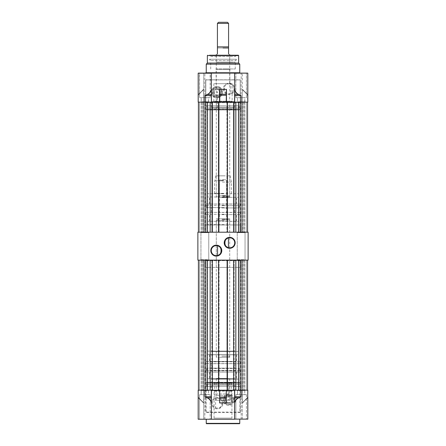 <?xml version="1.0" encoding="UTF-8"?>
<svg xmlns="http://www.w3.org/2000/svg" width="446" height="446" viewBox="0 0 446 446"><rect width="100%" height="100%" fill="white"/><g stroke="black" fill="none" stroke-linecap="round" stroke-linejoin="round"><path stroke-width="0.33" stroke-dasharray="2.23 1.67" d="M208.761 259.678L209.213 260.124L200.499 260.124L209.213 260.124L200.499 260.124L209.213 260.124L208.761 259.678L208.761 232.656L209.213 232.21L200.499 232.21L209.213 232.21L200.499 232.21L209.213 232.21L208.761 232.656L200.951 232.656L200.499 232.21L200.951 232.656L208.761 232.656L200.951 232.656L208.761 232.656L208.761 259.678L200.951 259.678L200.499 260.124L200.951 259.678L208.761 259.678M245.049 259.678L245.501 260.124L236.787 260.124L245.501 260.124L236.787 260.124L245.501 260.124L245.049 259.678L245.049 232.656L245.501 232.21L236.787 232.21L245.501 232.21L236.787 232.21L245.501 232.21L245.049 232.656L237.239 232.656L236.787 232.21L237.239 232.656L245.049 232.656L237.239 232.656L245.049 232.656L245.049 259.678L237.239 259.678L236.787 260.124L237.239 259.678L245.049 259.678M228.441 247.681A5.023 5.023 0 0 0 234.724 242.819A5.023 5.023 0 0 0 228.441 237.952M217.559 245.768A5.023 5.023 0 0 0 211.276 250.635A5.023 5.023 0 0 0 217.559 255.497M205.138 224.951L240.862 224.951L205.138 224.951L205.138 232.21L240.862 232.21L205.138 232.21M240.862 224.951L240.862 232.21M205.138 267.383L240.862 267.383L205.138 267.383L205.138 260.124L240.862 260.124L205.138 260.124M240.862 267.383L240.862 260.124M200.951 259.678L200.951 232.656L200.951 259.678M237.239 259.678L237.239 232.656L237.239 259.678M216.299 267.383L229.701 267.383L216.299 267.383L216.299 224.951L229.701 224.951L216.299 224.951L229.701 224.951L216.299 224.951L216.299 218.813L229.701 218.813L216.299 218.813M229.701 267.383L229.701 218.813M197.879 260.124L248.121 260.124L248.121 232.21L197.879 232.21L197.879 260.124M228.692 405.386A5.581 5.581 0 0 1 223.111 399.806A5.581 5.581 0 0 1 228.692 394.225A5.581 5.581 0 0 1 234.278 399.806A5.581 5.581 0 0 1 228.692 405.386A5.581 5.581 0 0 1 223.111 399.806A5.581 5.581 0 0 1 228.692 394.225A5.581 5.581 0 0 1 234.278 399.806A5.581 5.581 0 0 1 228.692 405.386M228.692 402.571A2.765 2.765 0 0 1 225.932 399.806A2.765 2.765 0 0 1 228.692 397.04A2.765 2.765 0 0 1 231.457 399.806A2.765 2.765 0 0 1 228.692 402.571M228.692 400.352C227.689 399.99 227.689 399.627 228.692 399.259L228.692 400.352M228.53 396.516L228.536 396.516A3.295 3.295 0 0 0 225.403 399.884A3.295 3.295 0 0 0 228.692 403.1C224.444 403.307 224.444 396.304 228.692 396.511L228.53 382.947L229.645 382.947L229.645 396.566L228.692 396.511C232.946 396.304 232.946 403.307 228.692 403.1A3.295 3.295 0 0 0 229.3 396.566L228.536 396.516M228.692 404.104A4.298 4.298 0 0 1 224.394 399.806A4.298 4.298 0 0 1 228.692 395.507A4.287 4.287 0 0 0 224.41 399.806A4.287 4.287 0 0 0 228.692 404.093A4.287 4.287 0 0 0 232.979 399.806A4.287 4.287 0 0 0 228.692 395.518A4.298 4.298 0 0 1 232.99 399.806A4.298 4.298 0 0 1 228.692 404.104M228.692 404.16A4.354 4.354 0 0 1 224.338 399.806A4.354 4.354 0 0 1 228.692 395.451A4.332 4.332 0 0 0 224.366 399.806A4.332 4.332 0 0 0 228.692 404.137A4.332 4.332 0 0 0 233.024 399.806A4.332 4.332 0 0 0 228.692 395.474A4.354 4.354 0 0 1 233.052 399.806A4.354 4.354 0 0 1 228.692 404.16M217.308 397.458A5.692 5.692 0 0 0 211.61 403.156A5.692 5.692 0 0 0 217.308 408.848A5.692 5.692 0 0 0 223 403.156A5.692 5.692 0 0 0 217.308 397.458M217.308 408.179A5.023 5.023 0 0 1 212.279 403.156A5.023 5.023 0 0 1 217.308 398.133C223.624 397.358 223.647 408.943 217.308 408.179L215.557 407.867A5.023 5.023 0 0 1 215.557 398.445L217.308 398.133A5.023 5.023 0 0 1 222.331 403.156A5.023 5.023 0 0 1 217.308 408.179M235.087 382.389L218.512 382.389L235.087 382.389L235.678 382.947L217.921 382.947L235.678 382.947M239.084 382.389L231.112 382.389L239.084 382.389L239.675 382.947L230.521 382.947L239.675 382.947M214.275 382.389L206.916 382.389L214.888 382.389L214.275 382.389L214.649 382.947L210.925 382.947L210.334 382.389M210.807 382.389L211.398 382.947L206.325 382.947L214.649 382.947M214.888 382.389L215.479 382.947M227.488 382.389L210.913 382.389L227.488 382.389L228.079 382.947L210.322 382.947L228.079 382.947M231.931 418.119L214.069 418.119L231.931 418.119L231.931 391.114L214.069 391.114L213.734 390.763L232.266 390.763L213.734 390.763M214.069 418.119L214.069 391.114L231.931 391.114L232.266 390.763M233.609 385.177L212.391 385.177L233.609 385.177L233.609 383.298L212.391 383.298L212.056 382.947L233.944 382.947L212.056 382.947M212.391 385.177L212.391 383.298L233.609 383.298L233.944 382.947M215.557 398.445L215.557 407.867M210.997 390.763L235.003 390.763L210.997 390.763L210.997 385.177L235.003 385.177L210.997 385.177M235.003 390.763L235.003 385.177M240.745 382.947L205.255 382.947L240.862 383.058L205.138 383.058L205.138 384.285L240.862 384.285L205.138 384.285M205.255 382.947L240.862 383.058L240.862 384.285M239.19 384.285L206.81 384.285L239.19 384.285L239.19 386.52L206.81 386.52L239.19 386.52M206.81 384.285L206.81 386.52M205.138 386.52L240.862 386.52L240.862 390.094L205.138 390.094L240.974 390.205L205.026 390.205L205.138 386.52L240.862 386.52M239.747 419.234L206.253 419.234L239.747 419.234M245.11 390.205L237.517 390.35L237.517 394.671L237.367 390.205L244.921 390.205L244.77 390.54L237.517 390.54L244.77 390.54L244.77 394.671L237.517 394.671L244.77 394.671L237.517 394.671L244.77 394.671L244.77 390.35L237.183 390.205L245.11 390.205L237.183 390.205M208.817 390.205L201.23 390.35L201.23 394.671L201.079 390.205L208.633 390.205L208.483 390.54L201.23 390.54L208.483 390.54L208.483 394.671L201.23 394.671L208.483 394.671L201.23 394.671L208.483 394.671L208.483 390.35L200.89 390.205L208.817 390.205L200.89 390.205M235.728 419.234L246.56 419.234L235.728 419.234M240.305 412.533L205.695 412.533L206.141 412.087L206.141 390.205L239.859 390.205L239.859 412.087L240.305 412.533L240.305 390.205L247.814 390.205L247.703 396.767A1.338 1.338 0 0 1 247.335 397.687L242.373 402.939L242.373 390.205L242.29 403.184L242.262 390.205L247.814 390.205L247.814 397.057L247.335 398.194L243.12 402.125L247.363 398.116L247.814 397.057L247.814 419.123L242.262 419.234L247.703 419.234M199.44 419.234L210.272 419.234L199.44 419.234M246.448 394.671L246.448 419.123L246.448 394.671L235.839 394.671L235.839 419.123L235.839 394.671L246.448 394.671M210.161 394.671L210.161 419.123L210.161 394.671L199.552 394.671L199.552 419.123L199.552 394.671L210.161 394.671M243.159 402.208L242.262 402.805L242.262 419.234L198.186 419.234L198.186 390.205L203.738 390.205L198.186 390.205L198.186 397.057L198.665 398.194L202.841 402.208M204.853 419.234L204.853 390.205L198.186 390.205L198.186 397.057L198.186 390.205L198.186 396.767L198.604 397.843L198.186 396.767A1.45 1.45 0 0 0 198.582 397.765L202.885 402.314L198.604 397.843M203.733 402.777L198.715 398.033L203.627 402.677L203.627 390.205L203.705 402.905L203.738 390.205L198.297 390.205L198.297 396.767A1.338 1.338 0 0 0 198.665 397.687L203.738 403L203.738 419.234L198.186 419.234L203.738 419.234L203.738 402.805M205.026 390.205L240.974 390.205M228.692 394.805A5.001 5.001 0 0 0 223.697 399.806A5.001 5.001 0 0 0 228.692 404.806A5.001 5.001 0 0 0 233.693 399.806A5.001 5.001 0 0 0 228.692 394.805M203.738 403.072L202.841 402.392M203.738 402.983L203.738 390.205L198.297 390.205L198.297 397.057A1.338 1.338 0 0 0 198.715 398.033A1.338 1.338 0 0 1 198.297 397.057L198.186 397.057A1.45 1.45 0 0 0 198.637 398.116A1.45 1.45 0 0 1 198.186 397.057A1.45 1.45 0 0 0 198.637 398.116L198.186 397.057A1.45 1.45 0 0 0 198.637 398.116L203.705 402.905L198.665 398.194M242.267 403.045L242.262 390.205L247.703 390.205L247.703 396.767A1.338 1.338 0 0 1 247.335 397.687L242.267 403.045L247.396 397.843L247.814 396.767L247.396 397.843M242.262 403L243.159 402.392M210.925 382.947L211.398 382.947M229.645 382.947L228.53 382.947M204.853 390.205L205.695 390.205L205.695 412.533M206.141 390.205L205.695 390.205M211.432 396.767L211.432 390.205L219.649 390.205L219.649 397.057M226.351 397.057L226.351 390.205L234.568 390.205L234.568 396.767M240.305 390.205L239.859 390.205M244.921 390.205L237.367 390.205M208.633 390.205L201.079 390.205M247.335 398.194L242.267 402.777L247.285 398.033A1.338 1.338 0 0 0 247.703 397.057L247.703 396.767A1.338 1.338 0 0 1 247.335 397.687L242.262 403.262L247.418 397.765A1.45 1.45 0 0 0 247.814 396.767L247.814 397.057A1.45 1.45 0 0 1 247.363 398.116L247.285 398.033M247.72 397.286L247.814 396.767A1.45 1.45 0 0 1 247.418 397.765A1.45 1.45 0 0 0 247.814 396.767A1.45 1.45 0 0 1 247.418 397.765A1.45 1.45 0 0 0 247.814 396.767A1.45 1.45 0 0 1 247.418 397.765L242.262 402.939L242.262 390.205L242.262 402.727M198.637 398.116L203.738 402.677L203.738 390.205L203.738 402.727M242.262 419.123L242.262 403.072M206.587 423.7L239.413 423.7M228.536 396.566L229.645 396.566M216.299 62.161L229.701 62.161L216.299 62.161L216.299 56.581L229.701 56.581L216.299 56.581M229.701 62.161L229.701 56.581M210.685 56.581L235.315 56.581L210.685 56.581L209.871 55.572M229.701 55.237L216.299 55.237M235.315 56.581L236.129 55.572M223 62.161L235.282 62.161L223 62.161M223 68.974L235.282 68.974L223 68.974M230.203 68.974L229.868 69.308L229.868 83.709L216.132 83.709L216.132 69.308L229.868 69.308L216.132 69.308L215.797 68.974L230.203 68.974L215.797 68.974M216.132 83.709L229.868 83.709M229.032 83.82L230.71 84.11L230.71 93.582L229.032 93.872C222.727 94.697 222.71 83.006 229.032 83.82A5.023 5.023 0 0 1 234.055 88.849A5.023 5.023 0 0 1 229.032 93.872A5.023 5.023 0 0 1 224.004 88.849A5.023 5.023 0 0 1 229.032 83.82M216.968 91.647C218.005 92.01 218.005 92.378 216.968 92.746L216.968 91.647M232.154 83.709L213.846 83.709L232.154 83.709L232.154 101.22L232.489 101.576L213.511 101.576L232.489 101.576M213.846 83.709L213.846 101.22L232.154 101.22L213.846 101.22L213.511 101.576M230.71 93.582A5.023 5.023 0 0 0 230.71 84.11M234.724 88.849A5.692 5.692 0 0 1 229.032 94.541A5.692 5.692 0 0 1 223.335 88.849A5.692 5.692 0 0 1 229.032 83.151A5.692 5.692 0 0 1 234.724 88.849M234.724 101.576L211.276 101.576L234.724 101.576L234.724 107.157L211.276 107.157L234.724 107.157M211.276 101.576L211.276 107.157M217.464 95.455L216.968 95.489C214.972 95.293 213.874 94.195 213.679 92.194C213.874 90.198 214.972 89.1 216.968 88.905C218.969 89.1 220.068 90.198 220.263 92.194C220.068 94.195 218.969 95.293 216.968 95.489L216.366 95.433A3.295 3.295 0 0 1 216.968 88.905A3.295 3.295 0 0 1 220.257 91.948A3.295 3.295 0 0 1 217.464 95.455L216.366 95.433L217.464 95.433M208.505 73.105L210.272 73.105L210.161 97.668L210.161 73.216L199.552 73.216L199.552 97.668L210.161 97.668L199.552 97.668L210.161 97.668L199.552 97.668L199.44 73.105L235.728 73.105M235.839 97.668L235.839 73.216L246.448 73.216L235.839 73.216L246.448 73.216L235.839 73.216L235.839 97.668L246.448 97.668L246.448 73.216L246.448 97.668L235.839 97.668M242.262 89.551L247.335 94.139L247.814 95.277L247.814 102.134L247.814 95.589L247.396 94.519L242.262 89.261L242.262 73.216L242.262 89.261M241.147 102.134L241.147 73.216L247.814 73.216L242.262 73.216L247.814 73.216L247.814 95.589L247.418 94.597L243.115 90.025L247.418 94.597L247.703 102.134L242.262 102.134L247.814 102.134L240.193 102.134L241.994 102.134L240.199 102.134L240.199 232.21L247.563 232.21L240.199 232.21M216.968 86.613A5.581 5.581 0 0 1 222.554 92.194A5.581 5.581 0 0 1 216.968 97.78C224.171 98.126 224.171 86.268 216.968 86.613C209.771 86.268 209.771 98.126 216.968 97.78A5.581 5.581 0 0 1 211.387 92.194A5.581 5.581 0 0 1 216.968 86.613M216.968 96.492C214.359 96.241 212.926 94.808 212.67 92.194C212.926 89.585 214.359 88.152 216.968 87.895C219.583 88.152 221.015 89.585 221.272 92.194C221.015 94.808 219.583 96.241 216.968 96.492M217.47 109.393L216.355 109.393L217.47 109.393L217.47 95.45M237.367 102.134L237.517 101.799L244.77 101.799L237.517 101.799L237.517 97.668L237.517 101.989L237.183 102.134L245.11 102.134L237.517 101.989L244.77 101.989L244.77 97.668L237.517 97.668L244.77 97.668L237.517 97.668L244.77 97.668L244.921 102.134L237.367 102.134L244.921 102.134M201.079 102.134L201.23 101.799L208.483 101.799L201.23 101.799L201.23 97.668L201.23 101.989L200.89 102.134L208.817 102.134L201.23 101.989L208.483 101.989L208.483 97.668L201.23 97.668L208.483 97.668L201.23 97.668L208.483 97.668L208.633 102.134L201.079 102.134L208.633 102.134M233.832 107.157L212.168 107.157L233.832 107.157L233.832 109.036L223 109.036L233.832 109.036L234.167 109.393L223 109.393L234.167 109.393M212.168 107.157L212.168 109.036L223 109.036L212.168 109.036L211.833 109.393L223 109.393L211.833 109.393M223 105.819L205.138 105.819L223 105.819M216.968 97.195C223.418 97.501 223.418 86.886 216.968 87.199C210.523 86.886 210.523 97.501 216.968 97.195M216.968 96.526C222.56 96.793 222.56 87.6 216.968 87.868C211.382 87.6 211.382 96.793 216.968 96.526M212.686 92.194C212.937 94.797 214.37 96.23 216.968 96.481C219.571 96.23 221.004 94.797 221.255 92.194C221.004 89.59 219.571 88.163 216.968 87.912C214.37 88.163 212.937 89.59 212.686 92.194M216.968 96.548C214.325 96.291 212.876 94.842 212.614 92.194C212.876 89.551 214.325 88.102 216.968 87.84C219.616 88.102 221.065 89.551 221.327 92.194C221.065 94.842 219.616 96.291 216.968 96.548M220.842 109.393L220.681 109.95L235.087 109.95L235.678 109.393L217.921 109.393L235.148 109.393L234.691 109.95L232.065 109.95L231.613 109.393M218.512 109.95L217.921 109.393M225.782 109.95L226.245 109.95L226.401 109.393L225.158 109.393L225.319 109.95L226.245 109.95L210.913 109.95L213.935 109.95L214.387 109.393L228.079 109.393L227.488 109.95M225.319 109.95L213.935 109.95M225.158 109.393L214.387 109.393M210.746 109.95L206.916 109.95L214.275 109.95L214.649 109.393L215.479 109.393L214.888 109.95L210.334 109.95L210.925 109.393L214.649 109.393L206.325 109.393L211.315 109.393L210.746 109.95L211.315 109.393M234.685 109.393L235.254 109.95L239.084 109.95L239.675 109.393L230.521 109.393L239.117 109.393L238.549 109.95L231.112 109.95L231.725 109.95L231.351 109.393M205.255 109.393L223 109.281L205.138 109.281L205.138 108.049L240.862 108.049L205.138 108.049M240.745 109.393L223 109.281L240.862 109.281L240.862 108.049M206.81 108.049L239.19 108.049L206.81 108.049L206.81 105.819L239.19 105.819L206.81 105.819M239.19 108.049L239.19 105.819M236.397 55.237L209.603 55.237M206.253 64.168L239.747 64.168M216.968 89.434A2.765 2.765 0 0 1 219.733 92.194A2.765 2.765 0 0 1 216.968 94.959A2.765 2.765 0 0 1 214.208 92.194A2.765 2.765 0 0 1 216.968 89.434M203.343 73.105L210.272 73.105M242.262 73.105L246.56 73.105M240.082 73.105L205.918 73.105M211.432 95.589L211.432 102.134L204.853 102.134L204.853 73.105L198.297 73.105M211.432 102.134L219.649 102.134L219.649 95.277M226.351 95.277L226.351 102.134L234.568 102.134L234.568 95.589M234.568 94.669L234.568 89.339M203.738 73.105L203.738 102.134L203.738 73.216L198.186 73.216L203.738 73.105M234.568 102.134L205.801 102.134L240.193 102.134L240.193 79.912L205.807 79.912L205.807 102.134L198.437 102.134L198.437 232.21L203.014 232.21L198.437 232.21L201.202 232.21L198.437 232.21L198.437 102.134L198.437 232.21L198.437 102.134L198.437 232.21L205.801 232.21L198.437 232.21L198.437 102.134L203.014 102.134L199.552 102.134L203.014 102.134L199.552 102.134L199.552 232.21L199.552 102.134L199.552 232.21L199.552 102.134L199.552 232.21L199.552 102.134L199.552 232.21L199.552 102.134L198.437 102.134L199.552 102.134L198.437 102.134L198.437 232.21M216.366 95.433L216.355 109.393M242.262 89.624L247.285 94.307L247.703 95.277L247.703 102.134L242.373 102.134L247.814 102.134L247.814 95.277L247.814 102.134L247.814 95.589L247.396 94.519M243.159 90.142L242.267 89.579M243.159 89.947L242.262 89.339M245.11 102.134L237.183 102.134M208.817 102.134L200.89 102.134M205.026 102.134L240.974 102.134L205.026 102.134L223 102.246L205.138 102.246L205.138 105.819M204.853 102.134L198.186 102.134L203.738 102.134L198.186 102.134L203.738 102.134L198.186 102.134L198.186 95.589L198.604 94.519L203.738 89.261M242.295 89.451L247.357 94.223L247.814 95.277A1.45 1.45 0 0 0 247.357 94.223L242.262 89.367M226.351 89.674L226.351 94.307M219.649 94.307L219.649 89.674M203.738 89.624L198.715 94.307L198.297 95.277L198.297 102.134L198.297 95.589L198.66 94.669L198.297 95.589L198.297 102.134L198.186 95.277L198.186 102.134L198.186 95.589L198.582 94.597L203.738 89.077L198.582 94.597L198.186 95.589A1.45 1.45 0 0 1 198.582 94.597L203.627 89.401L203.627 102.134L203.627 89.401L198.604 94.519M203.738 89.551L202.841 90.142L203.733 89.579M202.841 90.142L198.665 94.139L198.297 95.277M202.841 89.947L203.738 89.339M240.193 79.801L240.305 102.134L240.193 79.801L205.807 79.801L240.305 79.912M205.695 79.912L205.695 102.134L205.807 79.801M247.335 94.139L247.703 95.277L247.285 94.307L242.373 89.674L242.373 102.134L242.373 89.674L247.285 94.307L247.703 95.277L247.703 102.134L247.703 95.277M243.12 90.226L247.357 94.223L243.12 90.226M240.974 102.134L223 102.246L240.862 102.246L240.862 105.819M198.665 94.139L198.186 95.277L198.643 94.223L202.88 90.226L198.715 94.307M247.285 94.307L247.814 95.277M220.681 109.95L232.065 109.95M235.254 109.95L231.725 109.95M236.419 59.257L235.839 60.623L235.839 59.257L210.161 59.257L210.161 60.623L235.839 60.623L210.161 60.623L209.581 59.257L236.419 59.257L209.581 59.257M210.161 59.257L235.839 59.257M205.06 102.134L240.94 102.134L205.06 102.134L205.138 102.691L240.862 102.691L205.138 102.691L205.138 232.137L241.425 232.21L204.575 232.21L241.425 232.21M240.94 102.134L240.862 232.137L204.575 232.21M207.646 102.134L207.646 232.21L202.066 232.21L207.646 232.21L202.066 232.21L207.646 232.21L207.646 102.134L202.066 102.134L202.066 232.21L202.066 102.134L207.646 102.134M243.934 102.134L243.934 232.21L238.354 232.21L243.934 232.21L238.354 232.21L243.934 232.21L243.934 102.134L238.354 102.134L238.354 232.21L238.354 102.134L243.934 102.134M207.396 232.21L238.604 232.21L207.396 232.21L207.396 102.134M212.391 102.134L211.833 102.134L211.833 232.21L211.833 102.134L212.391 102.134L212.391 232.21M219.092 102.134L218.534 102.134L219.092 102.134L219.092 232.21L219.092 102.134M226.351 102.134L219.649 102.134M227.466 102.134L226.908 102.134L227.466 102.134L227.466 232.21M233.609 102.134L234.167 102.134L234.167 232.21L234.167 102.134L233.609 102.134L233.609 232.21M238.604 102.134L235.839 102.134L240.199 102.134L238.604 102.134L238.604 232.21M247.563 102.134L241.994 102.134L247.563 102.134L242.986 102.134L246.448 102.134L242.986 102.134L246.448 102.134L246.448 232.21L246.448 102.134L246.448 232.21L246.448 102.134L246.448 232.21L246.448 102.134L246.448 232.21L246.448 102.134L247.563 102.134L244.798 102.134L247.563 102.134L247.563 232.21M198.437 102.134L205.801 102.134L205.801 232.21M204.006 102.134L204.006 232.21M210.161 102.134L210.161 232.21M235.839 102.134L235.839 232.21M241.994 102.134L241.994 232.21M218.534 102.134L218.534 232.21M226.908 102.134L226.908 232.21L226.908 102.134M244.798 102.134L244.798 232.21L244.798 102.134M242.986 102.134L242.986 232.21L242.986 102.134M201.202 102.134L201.202 232.21L201.202 102.134M203.014 102.134L203.014 232.21L203.014 102.134M227.466 22.3L218.534 22.3M217.419 23.415L228.581 23.415M223 46.863L228.581 46.863L223 46.863M228.581 46.863L217.419 46.863L217.419 47.978L228.581 47.978L228.581 46.863M223 197.6L227.638 197.6L223 197.6M223 197.489L219.649 197.489L223 197.489M223 180.847L219.649 180.847L223 180.847M223 196.48L229.144 196.48L223 196.48M223 195.922L229.701 195.922L223 195.922M228.581 54.011C230.052 54.891 230.052 54.891 228.581 54.011L228.581 47.978L217.419 47.978L217.419 54.011C215.948 54.891 215.948 54.891 217.419 54.011M205.06 260.124L240.94 260.124L205.06 260.124L205.138 260.681L240.862 260.681L205.138 260.681L205.138 390.127L241.425 390.205L204.575 390.205L241.425 390.205M240.94 260.124L240.862 390.127L204.575 390.205M207.646 260.124L207.646 390.205L202.066 390.205L207.646 390.205L202.066 390.205L207.646 390.205L207.646 260.124L202.066 260.124L202.066 390.205L202.066 260.124L207.646 260.124M243.934 260.124L243.934 390.205L238.354 390.205L243.934 390.205L238.354 390.205L243.934 390.205L243.934 260.124L238.354 260.124L238.354 390.205L238.354 260.124L243.934 260.124M198.437 260.124L235.839 260.124L198.437 260.124L198.437 390.205L203.014 390.205L198.437 390.205L201.202 390.205L198.437 390.205L198.437 260.124L198.437 390.205L198.437 260.124L198.437 390.205L205.801 390.205L198.437 390.205L198.437 260.124L203.014 260.124L199.552 260.124L203.014 260.124L199.552 260.124L199.552 390.205L199.552 260.124L199.552 390.205L199.552 260.124L199.552 390.205L199.552 260.124L199.552 390.205L199.552 260.124L198.437 260.124L199.552 260.124L198.437 260.124L198.437 390.205M211.432 390.205L234.568 390.205M233.609 390.205L234.167 390.205L233.609 390.205L233.609 260.124M226.908 390.205L227.466 390.205L226.908 390.205L226.908 260.124L226.908 390.205M226.351 390.205L219.649 390.205M218.534 390.205L219.092 390.205L218.534 390.205L218.534 260.124M212.391 390.205L211.833 390.205L212.391 390.205L212.391 260.124M240.199 260.124L235.839 260.124L241.994 260.124L240.199 260.124L240.199 390.205M247.563 260.124L241.994 260.124L247.563 260.124L242.986 260.124L246.448 260.124L242.986 260.124L246.448 260.124L246.448 390.205L246.448 260.124L246.448 390.205L246.448 260.124L246.448 390.205L246.448 260.124L246.448 390.205L246.448 260.124L247.563 260.124L244.798 260.124L247.563 260.124L247.563 390.205M204.006 260.124L204.006 390.205M205.801 260.124L205.801 390.205M210.161 260.124L210.161 390.205M235.839 260.124L235.839 390.205M241.994 260.124L241.994 390.205M211.833 260.124L211.833 390.205L211.833 260.124M219.092 260.124L219.092 390.205L219.092 260.124M234.167 260.124L234.167 390.205L234.167 260.124M227.466 260.124L227.466 390.205M244.798 260.124L244.798 390.205L244.798 260.124M242.986 260.124L242.986 390.205L242.986 260.124M238.604 260.124L238.604 390.205M207.396 260.124L207.396 390.205M201.202 260.124L201.202 390.205L201.202 260.124M203.014 260.124L203.014 390.205L203.014 260.124M221.907 224.951L238.565 224.951L221.907 224.951M224.098 224.617L207.368 224.617L224.098 224.617M224.07 221.327L207.702 221.327L224.07 221.327M221.902 221.394L238.632 221.394L221.902 221.394M221.774 214.626L240.461 214.626L221.774 214.626M224.232 214.292L205.472 214.292L224.232 214.292M224.204 212.391L205.807 212.391L224.204 212.391M221.768 212.463L240.528 212.463L221.768 212.463M221.868 207.925L239.123 207.925L221.868 207.925M224.137 207.591L206.81 207.591L224.137 207.591M221.774 205.695L240.461 205.695L221.774 205.695M224.232 205.361L205.472 205.361L224.232 205.361M224.204 204.017L205.807 204.017L224.204 204.017M221.768 204.09L240.528 204.09L221.768 204.09M221.907 197.322L238.565 197.322L221.907 197.322M224.098 196.987L207.368 196.987L224.098 196.987M224.07 193.692L207.702 193.692L224.07 193.692M221.902 193.759L238.632 193.759L221.902 193.759M222.532 175.824L229.701 175.824L222.532 175.824M222.532 197.6L229.701 197.6L222.532 197.6M222.058 221.327L236.397 221.327L222.058 221.327M222.058 214.626L236.397 214.626L222.058 214.626M222.18 212.391L234.724 212.391L222.18 212.391M222.18 207.925L234.724 207.925L222.18 207.925M221.863 205.695L239.19 205.695L221.863 205.695M222.058 204.017L236.397 204.017L222.058 204.017M222.058 197.322L236.397 197.322L222.058 197.322M223.507 175.824L215.769 175.824L223.507 175.824M223.613 193.692L214.292 193.692L223.613 193.692M222.727 197.6L226.908 197.6L222.727 197.6M222.727 218.813L226.908 218.813L222.727 218.813M234.618 351.125L207.435 351.125L234.618 351.125M211.332 351.459L238.632 351.459L211.332 351.459M211.582 354.754L238.298 354.754L211.582 354.754M234.668 354.682L207.368 354.682L234.668 354.682M236.034 361.45L205.539 361.45L236.034 361.45M209.915 361.79L240.528 361.79L209.915 361.79M210.166 363.685L240.193 363.685L210.166 363.685M236.085 363.618L205.472 363.618L236.085 363.618M235.031 368.151L206.877 368.151L235.031 368.151M210.913 368.485L239.19 368.485L210.913 368.485M236.034 370.386L205.539 370.386L236.034 370.386M209.915 370.721L240.528 370.721L209.915 370.721M210.166 372.059L240.193 372.059L210.166 372.059M236.085 371.992L205.472 371.992L236.085 371.992M234.618 378.76L207.435 378.76L234.618 378.76M211.332 379.094L238.632 379.094L211.332 379.094M211.582 382.389L238.298 382.389L211.582 382.389M234.668 382.317L207.368 382.317L234.668 382.317M228.001 400.252L216.299 400.252L228.001 400.252M228.001 378.481L216.299 378.481L228.001 378.481M233.002 354.754L209.603 354.754L233.002 354.754M233.002 361.45L209.603 361.45L233.002 361.45M231.753 363.685L211.276 363.685L231.753 363.685M231.753 368.151L211.276 368.151L231.753 368.151M235.087 370.386L206.81 370.386L235.087 370.386M233.002 372.059L209.603 372.059L233.002 372.059M233.002 378.76L209.603 378.76L233.002 378.76M217.603 400.252L230.231 400.252L217.603 400.252M216.5 382.389L231.708 382.389L216.5 382.389M225.916 378.481L219.092 378.481L225.916 378.481M225.916 357.263L219.092 357.263L225.916 357.263M228.001 351.125L216.299 351.125L228.001 351.125M217.999 357.263L229.701 357.263L217.999 357.263M221.996 357.263L229.339 357.263L221.996 357.263M221.941 356.148L229.701 356.148L221.941 356.148M222.543 179.732L225.905 179.732L222.543 179.732M223.53 180.178L219.649 180.178L223.53 180.178M222.47 195.532L226.351 195.532L222.47 195.532M223.574 195.811L219.371 195.811L223.574 195.811M222.426 218.813L226.629 218.813L222.426 218.813M222.264 218.813L227.638 218.813L222.264 218.813M222.03 219.928L229.144 219.928L222.03 219.928M224.059 220.486L216.299 220.486L224.059 220.486M222.158 219.928L228.307 219.928L222.158 219.928M232.065 382.389L231.613 382.947M233.921 382.389L234.295 382.947M206.883 382.947L207.451 382.389M226.245 382.389L226.401 382.947M241.147 419.234L241.147 390.205M198.297 397.057L198.297 390.205L198.297 397.057A1.338 1.338 0 0 0 198.715 398.033M198.665 397.687L203.733 403.045M247.703 397.057L247.407 398.072M198.297 396.767L198.28 397.286M239.747 423.365L206.253 423.365M225.319 382.389L225.158 382.947M214.387 382.947L213.935 382.389M210.852 382.947L211.309 382.389M212.079 382.389L211.705 382.947M211.315 382.947L210.746 382.389M234.685 382.947L235.254 382.389M238.549 382.389L239.117 382.947M231.351 382.947L231.725 382.389M219.599 382.947L219.755 382.389M234.691 382.389L235.148 382.947M220.842 382.947L220.681 382.389M239.859 412.087L206.141 412.087M219.755 109.95L219.599 109.393M238.632 55.572L207.368 55.572M207.368 63.053L238.632 63.053M206.253 72.77L239.747 72.77M241.147 73.105L198.186 73.216L198.186 95.277M242.267 89.295L247.34 94.669M203.733 89.295L198.66 94.669M198.582 94.597A1.45 1.45 0 0 0 198.186 95.589L198.297 95.589M211.309 109.95L210.852 109.393M207.451 109.95L206.883 109.393M212.079 109.95L211.705 109.393M234.295 109.393L233.921 109.95M223 197.154L227.638 197.154L223 197.154M223.58 180.742L214.76 180.742L223.58 180.742M222.415 182.091L231.374 182.091L222.415 182.091M223.585 193.358L214.626 193.358L223.585 193.358M216.851 395.334L231.24 395.334L216.851 395.334M229.25 393.991L214.626 393.991L229.25 393.991M216.75 382.724L231.374 382.724L216.75 382.724M222.264 219.259L227.638 219.259L222.264 219.259M198.542 397.72L198.28 397.291M198.593 398.072L198.297 397.62M247.72 397.291L247.458 397.72M210.913 382.389L210.322 382.947M206.916 382.389L206.325 382.947M235.193 382.389L234.602 382.947M235.075 382.947L235.666 382.389M231.112 382.389L230.521 382.947M218.512 382.389L217.921 382.947M235.282 68.974L235.282 62.161M210.718 68.974L210.718 62.161M210.913 109.95L210.322 109.393M206.916 109.95L206.325 109.393M231.112 109.95L230.521 109.393M235.075 109.393L235.666 109.95M235.193 109.95L234.602 109.393M219.649 180.847L219.538 197.6M227.638 197.6L228.307 196.48M229.144 196.48L229.701 195.922L229.701 55.572M218.362 197.6L217.693 196.48M216.299 55.572L216.299 195.922L216.856 196.48M226.351 180.847L226.462 197.6M238.565 224.951L238.632 221.394L238.298 221.327M240.461 214.626L240.528 212.463L240.193 212.391M239.123 207.925L239.19 205.695M240.461 205.695L240.528 204.09L240.193 204.017M238.565 197.322L238.632 193.759L238.298 193.692M216.299 197.6L216.299 175.824M236.397 221.327L236.397 214.626M234.724 212.391L234.724 207.925M236.397 204.017L236.397 197.322M230.231 175.824L231.374 182.091L231.374 193.358L231.708 193.692M215.769 175.824L214.626 182.091L214.626 193.358L214.292 193.692M219.092 218.813L219.092 197.6M226.908 218.813L226.908 197.6M207.435 197.322L207.368 193.759L207.702 193.692M209.603 204.017L209.603 197.322M205.539 205.695L205.472 204.09L205.807 204.017M206.877 207.925L206.81 205.695M211.276 212.391L211.276 207.925M205.539 214.626L205.472 212.463L205.807 212.391M209.603 221.327L209.603 214.626M207.435 224.951L207.368 221.394L207.702 221.327M229.701 197.6L229.701 175.824M238.565 351.125L238.632 354.682L238.298 354.754M240.461 361.45L240.528 363.618L240.193 363.685M239.123 368.151L239.19 370.386M240.461 370.386L240.528 371.992L240.193 372.059M238.565 378.76L238.632 382.317L238.298 382.389M216.299 378.481L216.299 400.252M236.397 354.754L236.397 361.45M234.724 363.685L234.724 368.151M236.397 372.059L236.397 378.76M230.231 400.252L231.374 393.991L231.374 382.724L231.708 382.389M215.769 400.252L214.626 393.991L214.626 382.724L214.292 382.389M219.092 357.263L219.092 378.481M216.299 357.263L216.299 351.125M229.701 357.263L229.701 351.125M226.908 357.263L226.908 378.481M207.435 378.76L207.368 382.317L207.702 382.389M209.603 372.059L209.603 378.76M205.539 370.386L205.472 371.992L205.807 372.059M206.877 368.151L206.81 370.386M211.276 363.685L211.276 368.151M205.539 361.45L205.472 363.618L205.807 363.685M209.603 354.754L209.603 361.45M207.435 351.125L207.368 354.682L207.702 354.754M229.701 378.481L229.701 400.252M229.339 357.263L229.701 356.148L229.701 220.486L229.144 219.928M216.661 357.263L216.299 356.148L216.299 220.486L216.856 219.928M220.095 179.732L219.649 180.178L219.371 218.813M218.362 218.813L217.693 219.928M227.638 218.813L228.307 219.928M225.905 179.732L226.351 180.178L226.629 218.813"/><path stroke-width="0.67" d="M229.701 248.288A5.469 5.469 0 0 1 224.226 242.819A5.469 5.469 0 0 1 229.701 237.35A5.469 5.469 0 0 1 235.17 242.819A5.469 5.469 0 0 1 229.701 248.288M229.701 237.796A5.023 5.023 0 0 0 224.672 242.819A5.023 5.023 0 0 0 229.701 247.842A5.023 5.023 0 0 0 234.724 242.819A5.023 5.023 0 0 0 229.701 237.796M216.299 256.104A5.469 5.469 0 0 1 210.83 250.635A5.469 5.469 0 0 1 216.299 245.166A5.469 5.469 0 0 1 221.774 250.635A5.469 5.469 0 0 1 216.299 256.104M216.299 245.612A5.023 5.023 0 0 0 211.276 250.635A5.023 5.023 0 0 0 216.299 255.658A5.023 5.023 0 0 0 221.327 250.635A5.023 5.023 0 0 0 216.299 245.612M228.441 247.681C223.764 247.586 223.741 238.058 228.441 237.952L228.441 247.681M248.121 260.124L197.879 260.124L197.879 232.21L248.121 232.21L248.121 260.124M217.559 245.768L217.559 255.497C222.259 255.396 222.236 245.863 217.559 245.768M206.253 419.234L206.253 423.365A0.334 0.334 0 0 0 206.587 423.7L239.413 423.7A0.334 0.334 0 0 0 239.747 423.365L239.747 419.234M234.568 419.123L247.814 419.123L234.568 419.123L234.568 390.205L247.814 390.205L247.703 396.767M234.68 419.234L198.186 419.234L198.186 390.205L211.432 390.205L211.432 403.301L211.32 390.205M219.666 402.866L226.239 402.905L226.239 398.116L219.761 398.116L219.666 402.866L219.649 390.205L219.761 397.057L226.239 397.057L226.239 390.205L219.761 390.205M226.239 390.205L226.351 398.033M234.68 390.205L234.68 402.314C235.388 400.14 236.754 398.618 238.772 397.765L238.811 397.843C236.497 398.875 235.081 400.709 234.568 403.351L234.568 403.379M234.568 402.242L234.568 397.687L238.772 397.765L241.147 396.767L238.811 397.843M211.432 403.301L211.432 403.351C210.919 400.709 209.503 398.875 207.189 397.843L207.228 397.765C209.246 398.618 210.612 400.14 211.32 402.314L211.32 397.765L207.228 397.765L204.853 396.767L204.853 390.205M211.432 403.351L211.432 402.242M207.189 397.843L204.853 396.767L211.32 396.767L211.432 397.687M211.432 419.234L211.432 403.379M234.568 397.687L234.568 396.767L241.147 396.767L241.147 390.205M219.649 402.783L219.649 398.033M209.871 55.572L209.603 55.237L229.701 55.237M216.299 55.237L238.298 55.237L236.397 55.237L236.129 55.572M207.702 55.237L207.368 55.572L207.368 63.053L206.253 64.168L206.253 72.77L204.853 73.105M238.298 55.237L238.632 55.572L238.632 63.053L207.368 63.053M246.56 73.105L240.082 73.105L239.747 72.77L239.747 64.168L206.253 64.168M247.814 73.216L247.814 102.134L241.147 102.134L241.147 95.589L238.816 94.519C236.826 93.666 235.477 92.138 234.786 89.947L234.568 73.216L247.703 73.105M239.747 64.168L238.632 63.053M235.728 73.105L210.272 73.105M208.505 73.105L203.343 73.105M198.297 73.105L242.262 73.105M211.32 73.105L211.432 102.134L211.32 95.589L204.853 95.589L204.853 102.134L211.32 102.134M238.816 94.519L241.147 95.589L234.568 95.589L234.568 94.669L234.568 102.134L233.609 102.134L233.609 232.21M234.786 89.947L234.568 94.669L234.568 89.261M234.568 94.669L238.777 94.597C236.754 93.738 235.382 92.216 234.68 90.025L234.68 102.134L241.147 102.134M219.649 89.674L219.649 95.277L219.538 89.367L226.462 89.367L226.351 102.134L211.432 102.134M211.432 73.216L198.186 73.216L198.186 102.134L204.853 102.134M211.432 89.339L211.432 95.589L211.32 90.025C210.618 92.216 209.246 93.738 207.223 94.597L204.853 95.589L207.184 94.519L211.432 94.669L211.432 89.261M211.214 89.947C210.523 92.138 209.174 93.666 207.184 94.519M219.761 102.134L219.761 94.223L226.351 94.307L226.239 102.134M226.378 89.534L226.239 95.277L219.649 95.277L219.649 102.134M198.437 102.134L198.437 232.21M233.609 102.134L226.351 102.134M247.563 102.134L247.563 232.21M241.994 102.134L241.994 232.21M240.199 102.134L240.199 232.21M235.839 102.134L235.839 232.21M227.466 102.134L227.466 232.21M218.534 102.134L218.534 232.21M212.391 102.134L212.391 232.21M210.161 102.134L210.161 232.21M205.801 102.134L205.801 232.21M204.006 102.134L204.006 232.21M207.396 102.134L207.396 232.21M238.604 102.134L238.604 232.21M217.419 23.415L218.534 22.3L227.466 22.3L228.581 23.415L217.419 23.415L217.419 46.863L228.581 46.863L228.581 54.011C230.052 54.891 230.052 54.891 228.581 54.011M223 47.978L228.581 47.978L223 47.978M217.419 46.863L217.419 54.011C215.948 54.891 215.948 54.891 217.419 54.011M198.437 260.124L198.437 390.205M234.568 390.205L226.351 390.205M219.649 390.205L211.432 390.205M247.563 260.124L247.563 390.205M241.994 260.124L241.994 390.205M240.199 260.124L240.199 390.205M235.839 260.124L235.839 390.205M233.609 260.124L233.609 390.205M227.466 260.124L227.466 390.205M218.534 260.124L218.534 390.205M212.391 260.124L212.391 390.205M210.161 260.124L210.161 390.205M205.801 260.124L205.801 390.205M204.006 260.124L204.006 390.205M207.396 260.124L207.396 390.205M238.604 260.124L238.604 390.205M206.253 423.365L239.747 423.365M226.239 402.983L219.761 402.983M207.368 55.572L238.632 55.572M239.747 72.77L206.253 72.77M219.538 102.134L219.538 89.367L226.462 89.367L226.462 102.134M198.297 397.615L198.186 397.057M247.814 419.234L247.814 396.767M228.581 23.415L228.581 46.863M229.701 54.68L229.701 55.572M216.299 54.68L216.299 55.572"/></g></svg>
